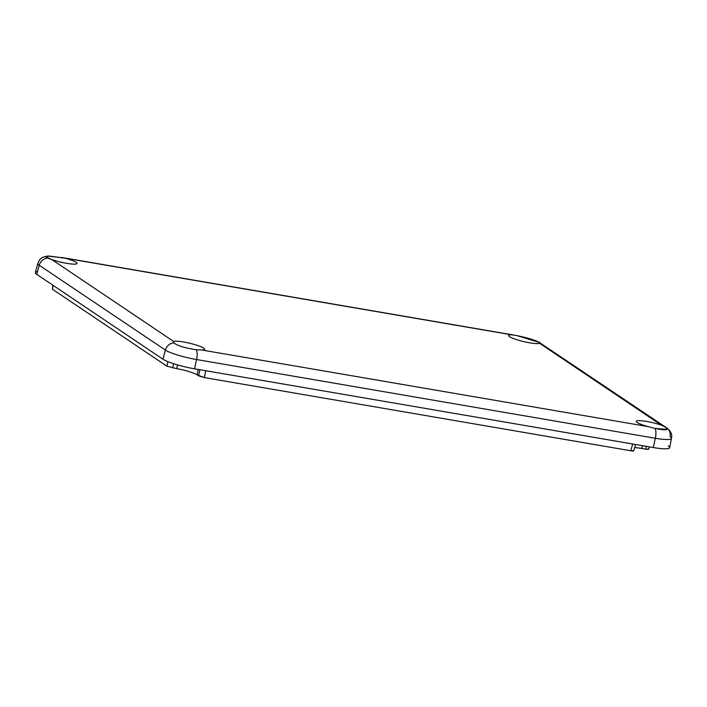 <?xml version="1.0" encoding="UTF-8"?>
<svg xmlns="http://www.w3.org/2000/svg" width="707" height="707" viewBox="0 0 707 707"><rect width="100%" height="100%" fill="white"/><g stroke="black" fill="none" stroke-linecap="round" stroke-linejoin="round"><path stroke-width="1.06" d="M648.39 448.839C649.053 449.413 648.151 449.511 645.685 449.139L646.463 446.364L645.685 449.139L648.646 449.175L649.309 446.851M645.685 449.139L641.744 448.459A16.464 2.492 13.2 0 0 634.647 447.646A16.464 2.492 -166.8 0 1 641.744 448.459L642.442 445.675L641.744 448.459L645.685 449.139M633.49 450.465C634.161 451.039 633.251 451.146 630.785 450.766L204.314 377.573L197.156 374.878A16.464 2.492 13.2 0 0 176.635 368.639L166.949 366.217L52.433 289.216L52.521 288.721M52.857 285.195L52.433 289.216L53.149 285.389L52.433 289.216L166.949 366.217L167.921 361.666L166.949 366.217L176.635 368.639A16.464 2.492 -166.8 0 1 197.156 374.878L198.243 369.443L197.156 374.878L198.57 375.832L199.869 369.726L198.57 375.832L204.314 377.573L630.785 450.766L632.703 444.005L630.785 450.766L633.755 450.801L635.54 444.491M172.694 367.967L173.604 363.707L172.694 367.967M204.314 377.573L205.772 370.742L204.314 377.573M173.462 342.488L173.683 341.499A16.146 2.439 -166.8 0 1 195.68 344.848A16.146 2.439 -166.8 0 1 201.53 349.965A16.146 2.439 13.2 0 0 204.482 349.55A16.146 2.439 13.2 0 0 192.127 343.849A16.146 2.439 13.2 0 0 173.683 341.499L173.728 342.86C177.757 345.847 185.261 348.118 196.219 349.691L201.53 349.965L196.219 349.691C185.261 348.118 177.757 345.847 173.728 342.86A9.226 8.466 123.9 0 0 165.376 350.062A25.037 3.782 13.2 0 0 196.573 359.545A9.226 3.385 -80.3 0 0 196.219 349.691A9.226 3.385 99.7 0 1 196.573 359.545L655.345 438.278A25.037 3.782 13.2 0 0 671.473 438.428A25.037 3.782 -166.8 0 1 655.345 438.278A9.226 3.385 -80.3 0 0 654.991 428.424L666.94 429.396L665.587 427.267L661.452 425.207A16.146 2.439 13.2 0 0 644.289 421.089A16.146 2.439 13.2 0 0 636.327 421.699A16.146 2.439 13.2 0 0 648.328 426.639L654.991 428.424A9.226 3.385 99.7 0 1 655.345 438.278L653.303 447.54A25.364 3.835 13.2 0 0 669.644 447.69L671.473 438.428C672.463 434.664 670.855 431.146 666.674 427.876A9.226 8.466 123.9 0 0 665.587 427.267C669.158 430.174 665.623 430.563 654.991 428.424L648.328 426.639L201.53 349.965L648.328 426.639A16.146 2.439 -166.8 0 1 637.758 420.718A16.146 2.439 -166.8 0 1 661.452 425.207L665.587 427.267A9.226 8.466 -56.1 0 1 666.674 427.876A9.226 8.466 -56.1 0 1 670.05 436.67A25.037 3.782 -166.8 0 1 671.473 438.428M539.627 343.293L539.459 342.462C535.27 340.147 527.776 337.875 516.967 335.631L511.78 334.826A16.146 2.439 13.2 0 0 508.678 335.878A16.146 2.439 13.2 0 0 523.26 341.472A16.146 2.439 13.2 0 0 539.627 343.293L539.459 342.462A9.226 8.466 -56.1 0 1 540.537 343.072A9.226 8.466 123.9 0 0 539.459 342.462L539.627 343.293L661.452 425.207L539.627 343.293A16.146 2.439 -166.8 0 1 517.63 339.943A16.146 2.439 -166.8 0 1 511.78 334.826L516.967 335.631L539.459 342.462M47.696 256.049C39.981 257.295 39.689 259.663 37.833 263.464L35.35 272.575A25.364 3.835 13.2 0 0 36.782 274.396L39.247 265.258L36.782 274.396L162.919 359.2L165.376 350.062L162.919 359.2A25.364 3.835 13.2 0 0 194.531 368.807L196.573 359.545L194.531 368.807L653.303 447.54L655.345 438.278L196.573 359.545A25.037 3.782 -166.8 0 1 165.376 350.062L39.247 265.258A25.037 3.782 -166.8 0 1 37.833 263.464A25.037 3.782 13.2 0 0 39.247 265.258A9.226 8.466 -56.1 0 1 47.599 258.055L47.696 256.049L64.982 258.152L48.942 256.005L45.955 256.924L51.858 259.584A16.146 2.439 13.2 0 0 76.833 263.729A16.146 2.439 13.2 0 0 64.982 258.152L511.78 334.826L64.982 258.152A16.146 2.439 -166.8 0 1 75.561 264.082A16.146 2.439 -166.8 0 1 51.858 259.584L47.599 258.055A9.226 8.466 123.9 0 0 39.247 265.258L165.376 350.062A9.226 8.466 -56.1 0 1 173.728 342.86M176.635 368.639L177.563 364.909L176.635 368.639M173.683 341.499L51.858 259.584L173.683 341.499M668.195 445.914A25.364 3.835 -166.8 0 1 653.303 447.54L194.531 368.807A25.364 3.835 -166.8 0 1 162.919 359.2L36.782 274.396A25.364 3.835 -166.8 0 1 37.533 271.603M514.183 335.118L61.536 257.436M538.442 341.852L666.674 427.876"/></g></svg>
